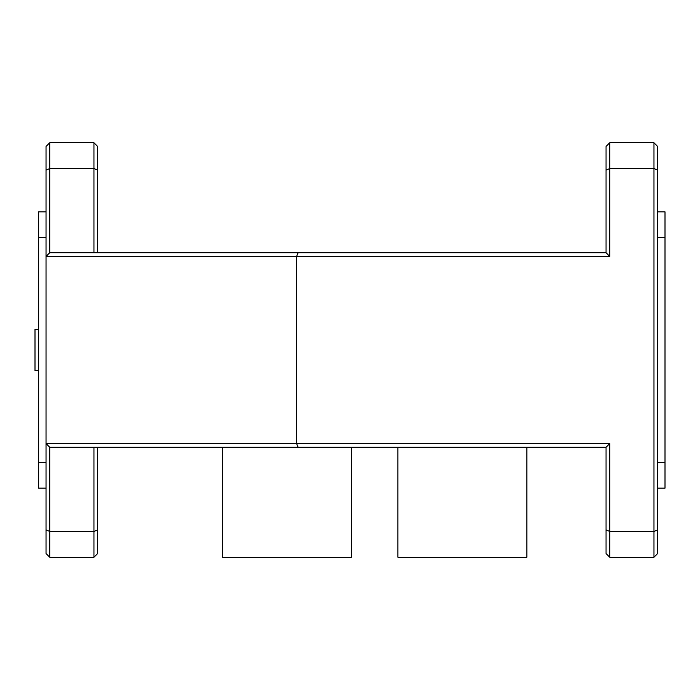 <?xml version="1.0" encoding="UTF-8"?>
<svg xmlns="http://www.w3.org/2000/svg" width="700" height="700" viewBox="0 0 700 700"><rect width="100%" height="100%" fill="white"/><g stroke="black" fill="none" stroke-linecap="round" stroke-linejoin="round"><path stroke-width="1.05" d="M526.846 447.265L526.846 557.235L397.898 557.235L397.898 447.265M351.47 447.265L351.47 557.235L222.53 557.235L222.53 447.265M46.051 488.154L38.684 488.154L38.684 211.846L46.051 211.846M657.633 211.846L665 211.846L665 488.154L657.633 488.154M93.949 252.735L93.949 168.551L49.735 168.551L49.735 252.735L298.104 252.735L296.581 256.419L296.581 443.581L609.735 443.581L609.735 531.449L653.949 531.449L653.949 168.551L609.735 168.551L609.735 256.419L46.051 256.419L46.051 443.581L296.581 443.581L298.104 447.265L49.735 447.265L49.735 531.449L93.949 531.449L93.949 447.265M298.104 252.735L606.051 252.735L606.051 146.449L609.735 142.765L653.949 142.765L657.633 146.449L657.633 553.551L653.949 557.235L609.735 557.235L606.051 553.551L606.051 447.265L298.104 447.265M49.735 252.735L46.051 256.419L46.051 170.082L49.735 168.551L49.735 142.765L93.949 142.765L97.632 146.449L97.632 252.735M657.633 170.082L653.949 168.551L653.949 142.765M609.735 142.765L609.735 168.551L606.051 170.082M97.632 170.082L93.949 168.551L93.949 142.765M609.735 256.419L606.051 252.735M657.633 237.632L665 237.632M657.633 462.367L665 462.367M46.051 170.082L46.051 146.449L49.735 142.765M97.632 447.265L97.632 553.551L93.949 557.235L49.735 557.235L46.051 553.551L46.051 443.581L49.735 447.265M46.051 237.632L38.684 237.632M46.051 462.367L38.684 462.367M657.633 529.918L653.949 531.449L653.949 557.235M606.051 529.918L609.735 531.449L609.735 557.235M46.051 529.918L49.735 531.449L49.735 557.235M93.949 557.235L93.949 531.449L97.632 529.918M609.735 443.581L606.051 447.265M38.684 329.368L35 329.368L35 370.632L38.684 370.632"/></g></svg>

